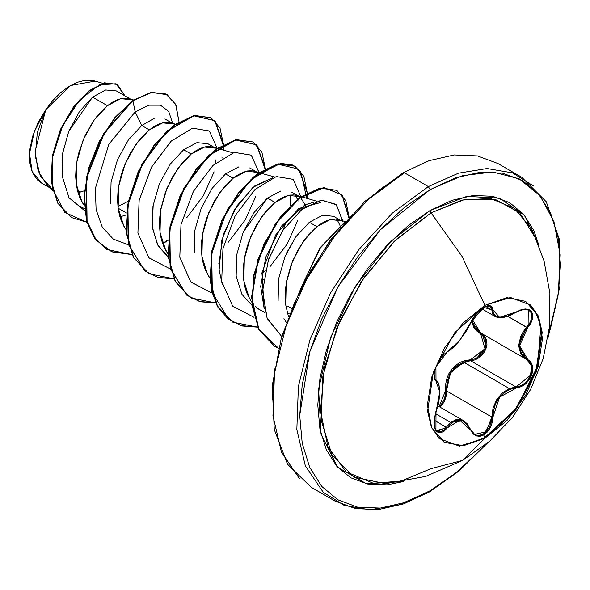 <?xml version="1.0" encoding="UTF-8"?>
<svg xmlns="http://www.w3.org/2000/svg" width="590" height="590" viewBox="0 0 590 590"><rect width="100%" height="100%" fill="white"/><g stroke="black" fill="none" stroke-linecap="round" stroke-linejoin="round"><path stroke-width="0.89" d="M525.358 301.158L535.307 311.107L540.89 326.226L537.483 366.471L516.279 408.391L484.39 437.942L484.936 438.259L459.381 446.106L439.137 438.495L431.334 426.961L427.639 411.2L433.362 372.069L454.588 332.849L484.936 305.347L462.162 256.628L431.084 212.82L462.162 256.628L484.936 305.347L506.958 297.685L525.631 301.313L538.11 315.672L542.49 338.572L538.11 366.538L525.631 395.3L506.958 420.486L484.936 438.259L462.685 460.384L484.936 438.259L462.907 445.922L444.241 442.294L431.762 427.934L427.381 405.028L431.762 377.069L444.241 348.307L462.907 323.121L484.936 305.347L510.49 297.5L530.727 305.111L538.53 316.638L542.232 332.399L536.502 371.538L515.284 410.751L484.936 438.259L484.39 437.942L514.731 410.434L535.956 371.221L541.679 332.082L537.984 316.329L530.181 304.794M506.832 316.447L498.83 317.568L495.099 316.483L493.587 315.267L492.267 312.929L491.831 309.927L490.209 306.321L489.597 306.062L485.577 306.586L481.986 308.592L474.906 315.591L465.812 331.912L458.039 342.451L452.773 347.982L444.1 354.302L440.914 357.887L437.05 364.369L435.081 369.502L434.181 373.905L434.565 378.448L435.966 379.923L435.405 379.613L439.757 391.79L435.995 411.945L435.922 430.648L447.198 427.898L459.691 420.227L470.532 429.985L476.027 435.855L483.771 434.926L484.39 437.942L483.771 434.926L487.451 431.88L490.408 427.536L492.311 422.396L493.321 411.791L494.568 406.554L496.662 401.606L499.605 397.144L503.241 393.427L507.378 390.61L511.818 388.781L521.029 386.775L525.535 383.943L529.23 379.864L531.738 375.085L532.844 370.151L532.468 365.549L530.631 361.722L524.252 356.788L521.737 353.683L520.151 349.951L519.598 345.711L520.144 341.197L521.737 336.625L524.252 332.155L530.72 323.512L532.549 318.858L532.792 314.677L531.501 311.446L528.876 309.47L525.218 308.909L520.867 309.809L507.385 316.255L503.255 317.206L499.612 317.339L496.677 316.624L494.568 315.112L493.321 312.855L492.267 307.183L490.253 305.745L487.2 305.863L483.771 307.331L470.695 322.509L459.706 340.349L447.198 351.928L435.929 366.84L435.995 380.793L435.494 379.672M483.232 309.344L483.771 307.331L479.81 310.207L476.027 314.087L472.833 318.482L465.916 331.632L459.706 340.349L453.12 347.554L444.174 354.111L440.973 357.702L438.068 362.238L435.811 367.15L434.402 371.914L433.975 376.051L434.535 379.134L437.61 382.15L438.798 384.481L439.757 391.79L438.798 401.569L434.498 417.403L433.975 422.809L434.513 427.448L436.047 430.825L438.363 432.632L441.209 432.728L444.285 431.091L447.198 427.898L446.35 427.204L443.606 430.265L440.686 431.836L437.33 431.393M470.768 360.778L470.451 359.789L465.377 360.468L460.384 362.267L455.775 365.173L451.778 369.148L448.673 373.994L446.578 379.422L445.516 385.159L445.428 390.919L451.778 369.148L470.451 359.789L484.958 348.786L480.607 333.66L471.499 321.012L473.873 327.524L476.816 331.005L483.667 336.189L485.541 339.796L485.998 344.154L484.95 348.786L482.524 353.122L479.006 356.64L474.832 358.934L470.451 359.789L470.687 360.785L463.489 362.054L509.354 388.537L516.014 386.952L470.687 360.785L463.489 362.054L450.251 373.087L446.512 390.993M435.516 413.686L450.694 422.447L456.181 419.571L461.764 419.866L463.57 420.707L450.694 422.447L435.516 413.686M466.771 423.318L470.503 429.365L463.57 420.707L467.273 423.841L470.532 429.985L470.702 429.535L474.308 434.203M434.815 379.053L434.454 378.455M445.428 390.919L445.14 395.868L443.65 400.617L441.114 404.637L439.093 406.576L445.428 390.919L446.505 390.86L445.428 390.919M535.75 238.434L519.746 212.865L495.327 199.435L464.802 199.42L431.084 212.82L394.216 241.399L361.552 281.305L336.824 327.981L322.841 376.118L321.203 420.213L332.096 455.237L354.28 477.207L385.226 483.608M531.302 228.389L514.163 208.167L490.43 198.461L461.985 200.054L431.084 212.82L430.117 210.446L466.779 196.381L499.42 198.063L524.481 215.298L539.201 246.207L533.898 230.602L523.522 214.17L509.553 202.577L492.525 196.278L473.106 195.504L452.036 200.29L430.117 210.446L408.206 225.594L387.136 245.138L367.71 268.339L350.689 294.299L336.72 322.015L326.344 350.438L319.95 378.455L317.789 405.005L319.95 429.07L326.344 449.713L336.72 466.144L350.689 477.73L367.71 484.036L387.136 484.81L403.302 481.595L366.353 483.756L337.701 467.243L321.063 434.203L318.607 388.943L330.643 337.332L355.623 286.091L390.278 241.878L430.117 210.446L431.084 212.82L395.831 239.828L364.244 277.33L339.604 321.425L324.485 367.526L320.459 410.839L327.937 446.859L346.146 471.83L373.19 483.173L401.008 481.167L431.084 468.608L462.685 460.384M430.117 490.703L404.688 502.496L380.226 508.049L357.688 507.157L337.93 499.833L321.712 486.381L309.669 467.31L302.25 443.356L299.742 415.426L309.669 352.09L337.93 286.924L380.226 229.871L430.117 189.604L428.362 186.558L392.136 213.315L358.691 249.71L330.577 292.957L309.957 339.744L298.407 386.487L296.814 429.601L305.303 465.783L323.217 492.267L305.303 465.783L296.814 429.601L298.407 386.487L309.957 339.744L330.577 292.957L358.691 249.71L392.136 213.315L428.362 186.558L404.475 172.767L403.228 172.641L404.475 172.767L368.256 199.523L334.803 235.919L306.697 279.173L286.076 325.96L274.527 372.696L272.934 415.81L281.423 451.992L299.329 478.475L281.423 451.992L272.934 415.81L274.527 372.696L286.076 325.96L306.697 279.173L334.803 235.919L368.256 199.523L404.475 172.767L428.362 186.558L458.489 173.18L487.03 168.548L512.481 172.9L533.5 186.012L512.481 172.9L487.03 168.548L458.489 173.18L428.362 186.558L430.117 189.604L462.435 175.65L492.731 171.956L519.119 178.755L539.953 195.622L553.936 221.508L560.198 254.799L558.339 293.414L548.486 334.95L550.573 328.224L557.993 295.701L560.5 264.881L557.993 236.959L550.573 212.997L538.53 193.926L522.312 180.474L502.555 173.158L480.017 172.258L455.554 177.811L430.117 189.604L404.688 207.186L380.226 229.871L357.688 256.798L337.93 286.924L321.712 319.102L309.669 352.09L302.25 384.614L299.742 415.426L302.25 443.356L309.669 467.31L321.712 486.381L337.93 499.833L357.688 507.157L380.226 508.049L404.688 502.496L430.117 490.703L429.608 491.846L430.117 490.703L455.554 473.128L480.017 450.443L484.796 445.266M80.432 192.067L77.386 190.312L80.432 192.067L78.02 192.657L84.37 190.762M80.631 206.47L84.355 208.624M154.573 118.133L141.748 125.515L149.336 129.896L139.491 139.734L130.604 152.758L123.539 168.01L120.921 176.115L119.025 184.338L117.897 192.532L117.587 200.519L118.111 208.167L119.49 215.328L121.71 221.855L125.987 229.481L123.907 226.272L118.111 208.167L126.452 212.983L118.111 208.167L118.671 186.396L125.087 164.049L135.995 144.292L149.336 129.896L141.748 125.515L128.399 139.918L117.491 159.676L111.075 182.015L110.522 203.771M126.26 214.944L119.925 216.891L126.26 214.944M133.502 99.931L126.179 98.139L121.909 98.412L117.285 99.776L112.425 102.225L107.446 105.713L97.601 115.544L92.977 121.71L84.901 135.988L79.031 151.932L77.128 160.156L76.007 168.342L75.69 176.336L76.221 183.984L77.6 191.138L79.812 197.672L84.097 205.298L82.01 202.09L76.221 183.984L76.774 162.213L83.197 139.859L94.105 120.102L107.446 105.713L92.556 97.114L79.414 111.606L68.706 131.452L62.466 153.887L62.09 175.827L69.023 197.761L84.577 210.652L69.023 197.761L62.09 175.827L62.503 153.85L68.706 131.452L92.556 97.114L107.446 105.713L120.78 98.655L131.695 99.769L132.743 100.447M214.229 147.419L207.887 143.761L196.971 142.64L183.638 149.705L191.234 154.086L181.388 163.917L172.494 176.941L165.429 192.193L160.915 208.528L159.794 216.714L159.477 224.709L160.008 232.357L161.38 239.511L163.6 246.045L167.885 253.671L165.797 250.462L160.008 232.357L160.561 210.586L166.985 188.232L177.892 168.475L191.234 154.086L183.638 149.705L170.304 164.086L159.396 183.829L152.972 206.183L152.412 227.969L158.216 246.089L168.128 256.908L157.434 244.592L152.257 226.597L153.149 205.305L159.455 183.697M238.869 166.83L225.535 173.888L233.124 178.276L223.278 188.107L214.391 201.131L207.326 216.382L204.708 224.488L202.812 232.718L201.684 240.904L201.374 248.892L201.898 256.539L203.277 263.701L205.497 270.235L209.775 277.853L207.695 274.645L201.898 256.539L202.458 234.768L208.875 212.422L219.782 192.665L233.124 178.276L225.535 173.888L212.194 188.284L201.271 208.064L194.855 230.417L194.324 252.277M249.585 298.835L243.795 280.729L244.349 258.958L250.772 236.605L261.68 216.847L275.021 202.458L267.425 198.078L254.091 212.466L243.183 232.209M236.199 276.319L241.981 294.432L251.923 305.281M252.269 305.517L253.648 306.365M286.054 307.383L288.37 306.468L291.644 308.356L288.37 306.468L286.054 307.375M289.756 313.047L287.5 313.644L289.756 313.047M339.914 219.981L333.571 216.316L322.649 215.203L309.322 222.26L316.911 226.649L307.066 236.479L298.179 249.504L291.113 264.755L286.6 281.091L285.471 289.277L285.162 297.272L285.685 304.919L288.436 316.469L285.685 304.919L286.246 283.148L292.662 260.795L303.57 241.037L316.911 226.649L309.322 222.26L295.988 236.649L285.073 256.407L278.65 278.775L278.111 300.649M283.901 318.659L286.298 322.28M130.442 99.046L116.4 90.941L105.684 89.953L92.556 97.114M117.934 206.603L128.332 201.19M164.92 118.951L172.339 123.236M175.363 124.114L168.076 122.329L163.806 122.602L159.182 123.966L154.322 126.415L149.336 129.896L162.678 122.838L173.585 123.952M215.365 159.883L215.328 163.26L215.38 159.868M217.253 148.297L209.966 146.512L205.696 146.785L201.072 148.156L196.212 150.597L191.234 154.086L204.568 147.028L215.483 148.142M222.172 158.039L221.899 157.029M256.126 171.609L249.74 167.921M274.733 177.007L251.856 170.702L247.594 170.975L242.969 172.339L238.109 174.788L233.124 178.276L246.465 171.211L257.373 172.332M261.835 273.421L265.301 270.714M299.115 211.633L299.167 208.241M298.098 201.035L297.648 199.678M297.507 199.309L295.059 195.039M291.689 192.141L300.31 197.193L296.6 195.386L293.754 194.892L289.483 195.157L284.859 196.529L279.999 198.97L275.021 202.458L288.355 195.401L299.263 196.514M280.774 191.013L267.425 198.078L275.021 202.458L265.175 212.289L256.281 225.314L249.216 240.573L246.605 248.678L244.703 256.901L243.582 265.087L243.264 273.082L243.795 280.729L245.167 287.883L247.387 294.417L251.672 302.043M300.62 197.429L305.959 206.419L305.428 204.597M345.29 221.545L335.644 219.074L331.381 219.347L326.757 220.712L321.897 223.16L316.911 226.649L330.253 219.583L341.16 220.704M377.276 191.359L402.712 173.785L403.228 172.641L364.915 201.323L329.95 240.631L301.32 287.197L281.496 337.023L272.197 385.838L274.247 429.491L287.544 464.286L311.041 487.193L334.921 500.976L355.35 508.565L378.574 509.524L403.649 503.867L429.608 491.846L428.362 491.721L398.228 505.099L369.687 509.731L344.236 505.379L323.217 492.267M95.093 81.147L70.446 85.58L45.696 109.733L35.076 151.645L38.144 170.864L47.119 185.253L52.79 190.703M52.466 189.346L40.356 176.027L35.216 155.959L37.332 132.543L45.696 109.733L34.353 131.467L29.5 153.452L32.126 171.705L41.639 182.944M131.799 254.386L111.621 251.724L95.986 240.078L86.501 220.704L84.031 195.784L88.611 168.187L99.378 141.106L114.755 117.668L132.58 100.558L132.927 100.757L115.124 117.845L99.769 141.239L88.994 168.275L84.392 195.836L86.804 220.749L96.229 240.152L111.79 251.856L131.902 254.607L107.115 249.57L94.879 238.382L87.114 221.862L86.523 178.482L104.231 133.296L132.927 100.757L135.213 111.908L141.748 125.515L135.213 111.908L108.877 144.307L95.388 188.461L96.118 209.509L102.225 226.973L113.295 239.127L128.362 244.791L113.295 239.127L102.225 226.973L96.118 209.509L95.388 188.461L108.877 144.307L135.213 111.908L148.857 105.197L160.502 105.16L168.762 111.51L172.649 123.325L168.762 111.51L160.502 105.16L148.857 105.197L135.213 111.908L132.927 100.757L150.841 92.637L165.768 93.98L175.628 104.224L178.984 121.724L175.997 105.042L167.169 94.71L151.785 92.468L132.58 100.558L151.438 92.261L166.992 94.614L151.556 92.246L132.58 100.558L103.877 133.089L86.177 178.283L86.76 221.663L94.533 238.183L106.938 249.467M86.929 222.246L64.841 212.378L52.739 189.213L52.311 158.076L62.511 125.921L79.893 99.725L99.496 84.82L116.009 83.787L125.028 95.919L117.307 84.451L104.88 83.05L89.481 90.831L73.816 107.107L60.711 129.837L52.672 155.93L51.507 181.676L57.982 203.314L71.729 217.607L86.929 222.246M71.56 217.511L57.636 203.115L51.153 181.477L52.326 155.731L60.364 129.638L73.47 106.908L89.134 90.631L104.533 82.851L117.137 84.355M117.307 84.451L104.541 82.851L89.142 90.624L73.47 106.901L60.364 129.638L52.326 155.731L51.153 181.484L57.636 203.115L71.729 217.607M255.455 306.387L258.737 309.131L265.161 312.641M314.551 201.92L304.934 204.841L281.459 226.14L265.817 256.997L260.721 286.46L264.173 308.718L261.938 272.786L275.7 234.968L298.769 208.521L320.953 202.444M218.824 263.715L223.566 233.906L236.738 206.05L254.666 185.968L272.646 177.738L252.97 187.34L234.237 210.055L221.855 239.938L219.133 269.925L222.275 284.528M290.641 194.98L290.516 205.475L290.641 194.98M342.812 220.822L336.057 204.369L321.13 200.15L301.778 209.435L282.669 230.638L268.413 259.725L262.631 291.01L267.152 318.349L281.681 336.411L267.093 318.194L262.639 290.627L268.62 259.135L283.112 229.982L302.412 208.941L321.808 200.069L336.551 204.855L342.886 221.921M254.047 317.354L232.689 306.158L221.685 281.423L222.924 248.7L235.277 215.527L254.924 189.523L276.253 176.572L293.237 179.367L300.93 196.75L293.237 179.367L276.253 176.572L254.924 189.523L235.277 215.527L222.924 248.7L221.685 281.423L232.689 306.158L254.047 317.354M297.869 220.195L287.183 244.068L270.213 266.385M259.025 172.45L251.288 155.133L234.282 152.404L212.96 165.399L193.343 191.418L181.019 224.583L179.803 257.269L190.806 281.991L212.157 293.171L190.791 281.976L179.795 257.233L181.027 224.517L193.387 191.337L213.034 165.333L234.355 152.382L251.347 155.177L259.032 172.568M255.979 195.998L245.293 219.864L228.323 242.195M217.127 148.26L209.391 130.943L192.392 128.214L171.071 141.209L151.446 167.228L139.122 200.394L137.905 233.087L148.909 257.8L170.259 268.981L148.901 257.786L137.898 233.05L139.137 200.327L151.49 167.154L171.137 141.15L192.465 128.2L209.45 130.995L217.142 148.378M214.082 171.823L203.557 195.415L186.868 217.548M162.715 243.803L168.047 240.373L162.715 243.803M223.315 150.052L223.448 144.816M223.44 144.425L214.981 120.729L193.874 115.788L166.874 131.511L142.33 164.16L127.919 205.35L128.554 244.371L145.022 271.105L158.245 277.566L173.792 278.797L148.997 273.753L133.65 257.587L126.57 232.711L128.421 202.665L138.532 171.808L154.964 144.594L174.817 124.947L194.671 115.625L211.109 117.808L220.018 127.956L223.44 144.425M265.338 168.615L256.871 144.919L235.771 139.97L208.772 155.701L184.22 188.343L169.809 229.532L170.444 268.561L186.919 295.295L200.135 301.748L215.689 302.98L190.909 297.95L175.555 281.791L168.46 256.908L170.311 226.862L180.422 196.005L196.854 168.784L216.714 149.137L236.568 139.808L253.007 141.998L261.916 152.146L265.338 168.615M260.891 281.836L263.642 279.446M286.651 252.808L295.9 236.833M307.102 198.432L307.235 193.188L307.102 198.432M307.228 192.797L298.769 169.101L277.661 164.16L250.662 179.884L226.118 212.533L211.707 253.722L212.341 292.743L228.809 319.485L242.033 325.938L257.579 327.17L232.792 322.133L217.445 305.974L210.357 281.091L212.208 251.045L222.319 220.181L238.758 192.967L258.619 173.312L278.473 163.998L294.904 166.188L303.813 176.336L307.228 192.797M349.125 217.275L342.089 194.811L324.035 187.686L299.86 197.982L275.847 223.75L258.258 259.497L251.871 297.449L258.892 329.323L278.451 348.218L274.682 346.315L259.334 330.149L252.247 305.266L254.098 275.228L264.217 244.371L280.648 217.157L300.502 197.51L320.355 188.18L336.787 190.371L345.747 200.622L349.125 217.275M344.376 222.622L320.215 248.139L303.002 283.893L320.215 248.139L344.376 222.622M210.932 117.705L194.324 115.419L174.47 124.748L154.617 144.395L138.185 171.609L128.074 202.466L126.216 232.504L133.303 257.387L148.82 273.657M253.007 141.998L236.221 139.609L216.36 148.931L196.507 168.585L180.075 195.799L169.964 226.663L168.113 256.709L175.208 281.592L190.732 297.847M294.735 166.085L278.126 163.791L258.265 173.113L238.412 192.76L221.973 219.974L211.862 250.839L210.003 280.884L217.098 305.768L232.622 322.029M336.787 190.371L320.009 187.981L300.148 197.311L280.294 216.958L263.863 244.164L253.752 275.029L251.901 305.067L258.981 329.95L274.505 346.212M345.349 221.501L319.824 248.006L302.006 285.84L319.824 248.006L345.349 221.501M282.787 230.469L286.637 221.309M278.465 348.174L258.685 329.39L251.524 297.463L257.889 259.357L275.56 223.455L299.691 197.65L323.94 187.472L341.949 194.855L348.786 217.651M257.476 326.949L241.561 325.702L228.094 318.998L217.924 307.235L211.663 291.195L211.847 250.905L227.563 209.067L253.28 177.044L280.604 163.408L292.05 164.765L300.686 171.476L306.741 198.329M305.841 205.947L305.731 206.566M215.586 302.759L199.966 301.593L186.683 295.184L170.119 268.443L169.463 229.333L183.925 188.048L208.558 155.369L235.609 139.727L256.68 144.867L264.991 168.799M173.689 278.576L158.076 277.411L144.793 270.994L128.222 244.26L127.565 205.143L142.028 163.858L166.66 131.186L193.719 115.544L214.79 120.677L223.101 144.616M168.091 239.901L162.597 243.464M336.92 219.222L340.024 225.469M236.184 276.216L236.819 254.445L243.205 232.158L267.425 198.078M295.022 195.032L297.471 199.346M299.145 208.255L299.108 211.64M265.308 270.67L261.842 273.377M352.82 214.052L330.282 240.978L310.524 271.105L294.307 303.282L282.256 336.263M274.837 368.787L272.337 399.607M94.761 80.978L85.38 80.27L77.312 82.283L68.942 86.465L60.667 92.601L52.783 100.492L45.696 109.733L38.07 122.632L32.642 136.283L29.78 149.742L29.684 162.044L32.317 172.346L37.509 180.016L41.632 183.092M446.173 395.927L439.978 407.085L441.844 405.264L444.543 401.038L446.151 396.052L446.505 390.86L491.831 417.034L491.271 422.152L489.494 427.057L486.691 431.202L483.188 434.1L479.412 435.405L475.798 434.97L474.699 434.447L470.687 429.771M481.351 333.291L480.607 333.66L481.344 333.284M526.877 359.561L529.702 362.002L531.479 365.712L531.819 370.225L530.675 375.041L528.168 379.599L524.613 383.36L520.417 385.897L516.014 386.952L470.687 360.785L475.252 359.856L479.611 357.415L483.291 353.705L485.843 349.132L486.949 344.272L486.492 339.7L484.552 335.924L482.207 333.793L486.418 347.392L475.024 359.937M480.791 332.974L477.664 330.717L474.78 327.347L472.929 323.342L472.302 319.514L480.791 332.974L526.125 359.148M528.788 310.052L531.361 313.032L531.199 319.832L529.422 323.644L526.693 327.258L507.769 316.329L527.519 327.981L532.482 319.131L531.62 311.616L525.292 308.909L499.612 317.339L492.938 309.964L491.831 309.927L485.858 306.476L491.831 309.927L495.091 316.483L497.444 317.391L503.115 317.479L507.444 316.439L512.039 314.588L516.014 312.088M490.202 306.321L491.234 307.324L491.831 309.927L483.771 307.331L484.184 305.782M437.382 381.206L438.621 383.64M526.693 327.258L518.603 345.312L526.177 359.177L523.345 357.083L520.778 353.875L518.595 345.637L520.771 336.234L523.345 331.595L526.693 327.258L527.519 327.981L519.598 345.711L527.519 359.104L526.708 359.472L527.519 359.104L532.49 365.623L531.62 375.402L525.284 384.149L516.302 387.969L516.014 386.952L516.302 387.969L499.605 397.144L492.938 417.034L491.831 417.034L493.004 408.155L496.544 399.769L502.23 392.947L509.354 388.537L463.489 362.054L456.004 366.228L450.244 373.094L447.058 381.73L446.505 390.86L491.831 417.034L492.938 417.034L483.771 434.926L480.09 436.268L476.241 435.936L472.922 433.746L468.497 426.15L465.908 423.126L462.929 421.113L459.691 420.227L456.365 420.53L453.113 421.983L450.015 424.498L447.198 427.898L434.211 420.198L446.35 427.204L450.694 422.447L446.35 427.204L437.374 431.415M528.824 310.075L528.957 324.375M435.686 412.019L437.662 406.96L438.857 401.738L439.867 391.826L438.916 384.083L437.5 381.288L435.966 379.923M526.723 359.48L531.546 365.992L530.587 375.247L516.014 386.952L509.354 388.537L496.544 399.769L491.831 417.034L486.138 431.792L474.596 434.388M484.39 437.942L462.538 445.583L443.968 442.131L462.538 445.583L484.39 437.942M463.504 420.67L437.942 405.905M386.096 483.557L425.663 476.41L462.693 460.384L489.612 441.254L512.562 417.322L530.646 389.422L543.139 358.646L549.607 326.189L549.88 293.23L544.024 260.913L532.298 230.329M403.228 172.641L429.188 160.62L454.256 154.964L477.48 155.922L497.916 163.511L521.796 177.302L546.259 201.765L559.35 239.26L559.91 286.15L547.977 338.063M102.778 83.301L94.614 80.941M49.752 187.782L41.381 182.944M167.169 94.71L166.822 94.511M217.703 148.429L232.844 152.817M296.6 195.386L301.04 196.669M301.49 196.802L316.631 201.19M106.76 249.371L107.115 249.57M210.755 117.602L211.109 117.808M148.651 273.554L148.997 273.753M190.555 297.751L190.909 297.95M294.558 165.982L294.904 166.188M232.445 321.933L232.792 322.133M274.328 346.116L274.682 346.315M429.608 491.846L459.19 470.894L487.237 443.267M481.735 308.769L495.04 316.454M435.332 379.554L435.944 379.908M528.854 310.089L524.702 309.241L520.985 309.986L516.279 312.243M437.397 431.43L435.132 428.606L434.233 424.984L434.284 419.461L436.062 412.034M526.177 359.177L526.708 359.472"/></g></svg>
